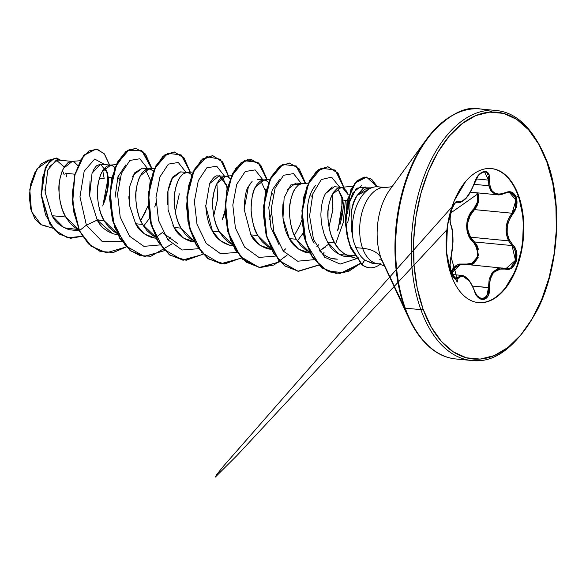 <?xml version="1.0" encoding="UTF-8"?>
<svg xmlns="http://www.w3.org/2000/svg" width="586" height="586" viewBox="0 0 586 586"><rect width="100%" height="100%" fill="white"/><g stroke="black" fill="none" stroke-linecap="round" stroke-linejoin="round"><path stroke-width="0.88" d="M460.391 275.588L462.054 275.449L457.761 277.332L453.286 276.907L457.761 277.332L455.981 278.423M452.216 272.19L451.513 273.721C453.689 278.958 456.055 280.379 458.611 277.976A0.798 0.681 -138.7 0 0 457.761 277.332A0.798 0.681 41.3 0 1 458.611 277.976C463.834 273.735 469.056 277.918 474.257 290.524L474.257 290.524C478.073 303.995 490.76 301.585 489.493 287.609L490.174 279.273L493.397 272.688L498.781 269.106L505.191 269.069L511.71 267.897L516.185 261.407L516.632 252.412L515.204 248.259L509.139 239.674L507.161 233.03L507.286 226.115L509.256 219.662L512.875 213.89L516.676 205.796L516.251 197.27L518.127 195.783A67.339 38.486 95.5 0 0 490.834 168.512A67.339 38.486 -84.5 0 1 518.127 195.783L518.654 195.834A67.339 38.486 -84.5 0 1 518.192 263.788A67.339 38.486 -84.5 0 1 483.355 302.566A67.339 38.486 -84.5 0 1 451.301 275.376C453.872 282.547 457.197 288.437 461.277 293.044C465.357 297.651 469.884 300.625 474.858 301.966C479.831 303.314 484.871 302.918 489.984 300.786C495.089 298.662 499.88 294.963 504.341 289.689L515.753 270.351L522.485 245.724L523.503 219.56L518.654 195.834C516.083 188.663 512.757 182.773 508.677 178.166C504.597 173.559 500.07 170.585 495.097 169.237C490.123 167.896 485.083 168.292 479.978 170.416C474.865 172.548 470.082 176.247 465.614 181.521L454.201 200.852L447.47 225.478L446.459 251.65L451.301 275.376A67.339 38.486 -84.5 0 1 451.769 207.422A67.339 38.486 -84.5 0 1 486.6 168.636A67.339 38.486 -84.5 0 1 518.654 195.834L516.251 197.27L511.79 192.179L505.264 192.677L499.961 194.23L495.177 193.461L491.771 190.567L489.933 186.07L489.413 176.291L488.306 173.346L483.948 171.361L478.52 175.192L470.844 191.051L466.5 197.519L462.244 201.21L458.684 201.518L455 202.976L451.579 209.576L450.092 218.468L450.282 222.497L452.311 230.686L452.875 244.12L450.041 265.099L451.513 273.721L454.919 278.731L458.611 277.976L461.475 276.189L464.874 276.826L468.361 279.742L471.554 284.371L476.044 294.494L478.396 297.563L483.809 299.636L488.182 295.696L489.493 287.609L472.609 286.115L488.438 287.645C488.409 291.469 488.123 293.769 487.574 294.56L484.256 298.633L482.674 299.05M514.31 209.707L512.039 213.231L474.506 209.612L470.162 215.677L467.753 222.878L467.884 230.401L470.536 237.184L508.604 240.853L506.341 234.136L506.209 226.687L508.245 219.442L512.039 213.231L474.506 209.612L476.938 206.125L478.469 202.053L478.213 193.981L477.751 192.889L478.615 201.379L474.506 209.612C466.903 218.153 465.577 227.346 470.536 237.184L474.47 241.945L512.01 245.563L514.274 248.691L515.651 252.61L515.255 261.107L510.853 267.341M474.001 184.312L488.834 185.747L474.001 184.312M488.416 176.525L488.548 180.114L476.22 178.928L488.548 180.114L488.834 185.747L491.083 191.241M478.579 249.717L476.894 245.058L474.47 241.945A0.798 0.374 -47.6 0 0 473.686 242.575C464.332 235.096 464.39 217.706 473.722 208.924C477.59 204.368 478.799 199.467 477.341 194.237L476.667 192.787L477.341 194.237L450.766 212.96L477.341 194.237L477.539 201.833L473.722 208.924L468.536 216.849L467.079 221.442L466.559 226.24L468.507 235.396L473.686 242.575L477.487 249.197L477.282 257.239L473.107 263.033L466.874 264.044L459.424 264.052L456.106 265.509L453.33 267.934L451.015 271.823L457.439 264.784L466.874 264.044A0.798 0.476 -76 0 0 466.954 264.52A0.798 0.476 104 0 1 466.874 264.044C476.513 267.45 482.234 249.365 473.686 242.575A0.798 0.374 132.4 0 1 474.47 241.945L512.01 245.563L515.482 260.338L506.011 268.571L505.366 268.483M546.599 161.318A1.604 0.835 160.3 0 1 547.185 161.707A1.604 0.835 160.3 0 1 546.98 162.381A123.99 70.855 -84.5 0 1 520.632 335.185A123.99 70.855 -84.5 0 1 422.975 308.829A1.604 0.835 160.3 0 1 420.865 309.65A125.594 71.77 95.5 0 0 480.637 360.375A125.594 71.77 -84.5 0 1 420.865 309.65L405.248 308.141A125.594 71.77 95.5 0 0 458.442 359.152M411.365 323.362A125.126 71.507 95.5 0 0 435.501 351.417M463.878 358.991A125.594 71.77 -84.5 0 1 405.248 308.141A1.604 0.835 160.3 0 1 404.56 307.775L381.025 258.045A42.756 22.312 -19.7 0 0 362.595 248.266A38.31 21.894 -84.5 0 1 362.859 209.612A38.31 21.894 -84.5 0 1 382.673 187.549A38.31 21.894 -84.5 0 0 362.859 209.612A38.31 21.894 -84.5 0 0 362.595 248.266L355.841 247.622L356.449 248.969M383.786 264.381A50.836 29.051 95.5 0 0 385.156 266.769M351.226 228.115L353.365 240.7A38.31 21.894 -84.5 0 1 372.286 187.564A38.31 21.894 -84.5 0 1 381.691 187.703A38.31 21.894 95.5 0 0 374.615 186.941A38.31 21.894 95.5 0 0 353.365 240.7L355.841 247.622L362.595 248.266A38.31 21.894 -84.5 0 0 380.827 263.744A38.31 21.894 -84.5 0 1 362.595 248.266A42.756 22.312 160.3 0 1 381.025 258.045A50.836 29.051 95.5 0 1 390.239 189.197A50.836 29.051 95.5 0 0 381.025 258.045L404.56 307.775A125.126 71.507 -84.5 0 1 427.231 138.303A125.126 71.507 95.5 0 0 404.56 307.775A1.604 0.835 -19.7 0 0 405.248 308.141A125.594 71.77 -84.5 0 1 406.12 181.411A125.594 71.77 -84.5 0 1 471.085 109.077A125.594 71.77 -84.5 0 1 492.225 111.999A125.594 71.77 95.5 0 0 471.085 109.077A125.594 71.77 95.5 0 0 406.12 181.411A125.594 71.77 95.5 0 0 405.248 308.141L420.865 309.65A125.594 71.77 -84.5 0 1 421.73 182.92A125.594 71.77 -84.5 0 1 486.702 110.578A125.594 71.77 95.5 0 0 421.73 182.92A125.594 71.77 95.5 0 0 420.865 309.65A1.604 0.835 -19.7 0 0 422.975 308.829A123.99 70.855 -84.5 0 1 449.323 136.018A123.99 70.855 -84.5 0 1 546.98 162.381A1.604 0.835 -19.7 0 0 547.185 161.707C534.088 129.286 516.94 112.204 495.727 110.461L480.117 108.952C464.193 105.509 446.217 115.757 426.198 139.71L389.815 189.769M366.353 177.082L355.079 182.861L347.139 200.368L345.528 224.255L347.916 239.183L350.955 248.654L362.097 264.608L351.27 248.684L348.238 239.213L345.85 224.292L347.461 200.397L355.402 182.891L366.514 177.097L377.384 186.758L371.619 179.162L364.58 177.119L357.409 180.752L351.234 189.52L345.557 217.362L347.234 234.671L350.208 245.849L362.097 264.608L364.646 260.096L371.898 263.18L378.073 263.781L384.416 265.854M381.545 260.228L381.925 259.942L381.545 260.228M327.523 242.047L327.64 242.274C330.526 248.75 335.851 253.379 343.616 256.17L352.479 257.137C343.762 254.5 337.822 249.775 334.65 242.948L327.64 242.274L334.65 242.948C330.973 237.235 328.724 228.635 327.904 217.15C327.288 210.499 328.761 202.895 332.313 194.354L341.22 187.374L342.488 187.652L348.274 194.852L346.07 190.531L343.257 187.989L340.283 187.366L336.796 188.765L333.705 192.047L331.061 197.057L329.105 203.518L328.028 211.048L327.992 219.23L329.083 227.588L331.31 235.645L334.65 242.948L338.979 249.079L344.136 253.687L349.908 256.514L353.856 257.32M349.879 256.507L354.244 255.459L339.433 254.646L327.64 242.274L324.226 234.481L321.97 225.866C321.047 219.428 320.725 215.025 320.996 212.645C321.355 204.88 322.82 198.559 325.406 193.673L324.761 194.977M66.811 176.913A34.208 19.543 95.5 0 0 65.713 173.31L74.737 174.181L65.713 173.31A34.208 19.543 95.5 0 0 65.654 173.141A34.208 19.543 -84.5 0 1 65.713 173.31A34.208 19.543 -84.5 0 1 66.811 176.913M104.352 202.177C107.883 191.161 109.164 182.905 108.205 177.404L111.838 177.756L108.205 177.404L105.297 167.362M117.449 178.298L119.141 178.459L119.346 180.254L119.141 178.459L117.449 178.298M64.226 166.944L56.285 160.073L47.73 170.043L45.115 192.157L52.081 215.692L65.72 217.01L70.049 223.141L75.206 227.749L78.766 229.741L65.72 217.01L52.081 215.692C55.245 222.175 60.944 226.848 69.177 229.697L79.264 230.833M78.487 229.609L63.933 227.742L52.081 215.692M97.012 219.699L104.14 220.717L108.469 226.848L113.625 231.455L117.149 233.426L104.14 220.717L97.225 220.05C100.301 226.526 105.89 231.184 113.999 234.019L117.683 234.539M146.082 210.821L140.647 220.636L147.782 206.397M154.704 207.048L155.964 202.866M149.591 218.16L143.599 226.152L149.591 218.175M154.931 238.128L144.207 233.829L135.644 223.757L142.559 224.423L146.888 230.554L152.045 235.162L155.949 237.301L142.559 224.423L135.644 223.757C138.736 230.247 144.324 234.898 152.404 237.726L156.425 238.275M172.833 225.134L174.064 227.463L180.979 228.13L185.301 234.261L190.465 238.868L193.981 240.839L180.979 228.13L174.064 227.463C177.133 233.931 182.722 238.59 190.824 241.432L194.523 241.945M224.628 213.787L222.922 218.234M205.737 205.371C206.536 216.805 208.792 225.405 212.484 231.17L219.391 231.836L223.72 237.967L228.877 242.575L232.4 244.545L219.391 231.836L212.484 231.17C215.56 237.645 221.149 242.304 229.243 245.138L232.942 245.651M272.812 193.285L273.017 195.079L272.812 193.285M250.61 234.363L250.896 234.876L257.811 235.543L262.14 241.666L267.297 246.281L270.82 248.252L257.811 235.543L250.896 234.876C253.987 241.366 259.576 246.025 267.677 248.845L271.355 249.358M303.262 232.979L297.27 240.978L303.262 232.994M282.965 203.928L282.569 212.769C283.375 224.204 285.624 232.803 289.316 238.583L296.23 239.249L300.559 245.373L305.716 249.98L309.357 252.009L296.23 239.249L289.316 238.583C292.392 245.058 297.981 249.717 306.097 252.551L309.913 253.079M328.687 244.113L319.619 250.859L325.86 246.779M339.873 224.921C343 213.853 343.953 205.554 342.737 200.031L347.117 200.456L342.737 200.031L337.653 188.216L342.283 197.475L342.737 200.031L338.173 229.353M72.298 161.428L73.558 161.714L77.704 165.406L74.334 162.044L71.148 161.443L67.873 162.82L64.782 166.109L62.138 171.119L60.175 177.573L59.105 185.103L59.069 193.285L60.153 201.643L62.387 209.707L65.72 217.01C62.043 211.297 59.794 202.697 58.974 191.204C58.366 184.553 59.831 176.957 63.383 168.409L72.298 161.428L57.64 160.015L49.012 167.091M44.968 189.505L45.041 191.095M110.71 165.135L111.977 165.42L114.966 167.545L112.746 165.75L109.567 165.149L106.293 166.527L103.202 169.808L100.55 174.826L98.594 181.279L97.525 188.809L97.488 196.991L98.573 205.349L100.807 213.414L104.14 220.717C100.462 215.003 98.214 206.404 97.393 194.911C96.778 188.26 98.25 180.664 101.803 172.116L110.71 165.135L100.909 164.19L97.283 165.333C96.155 165.867 94.69 167.845 92.888 171.244M90.061 180.913L89.475 194.127M118.526 175.199L119.141 178.459L118.526 175.199M150.492 180.473L145.562 169.684L150.492 180.473M149.13 168.841L150.397 169.12L153.378 171.251L151.166 169.457L147.987 168.856L144.713 170.233L141.614 173.515L138.97 178.532L137.014 184.986L135.937 192.516L135.901 200.698L136.992 209.055L139.226 217.12L142.559 224.423C138.882 218.71 136.633 210.11 135.813 198.617C135.198 191.966 136.67 184.37 140.222 175.822L149.13 168.841L142.222 168.175L133.315 175.148L132.465 176.899M128.876 196.654L128.942 199.137M187.549 172.548L180.635 171.881L171.735 178.855C168.145 187.542 166.673 195.145 167.318 201.657L167.442 204.243M191.798 174.958L189.586 173.163L186.612 172.54L183.125 173.939L180.034 177.221L177.39 182.239L175.426 188.692L174.357 196.222L174.32 204.404L175.412 212.762L177.639 220.827L180.979 228.13C177.302 222.416 175.053 213.809 174.225 202.324C173.617 195.673 175.089 188.077 178.642 179.528M229.602 245.212L220.102 240.502L212.484 231.17L205.767 206.213L209.612 183.63L219.34 175.624L227.031 186.348L227.324 187.886L222.402 177.097M225.969 176.254L227.229 176.532L230.217 178.664L228.005 176.869L224.819 176.269L221.545 177.646L218.453 180.928L215.809 185.945L213.846 192.398L212.777 199.929L212.74 208.111L213.824 216.468L216.058 224.533L219.391 231.836C215.721 226.123 213.472 217.516 212.645 206.03C212.037 199.379 213.502 191.783 217.054 183.235L225.969 176.254L216.813 175.844C215.201 175.851 212.974 178.093 210.147 182.568L209.685 183.491M265.744 191.593L260.807 180.796L265.744 191.593M250.383 183.389L252.112 181.462L248.559 186.289C246.127 189.293 244.662 196.889 244.15 209.077L244.223 210.762M265.648 180.239L268.637 182.363L266.418 180.576L263.239 179.975L259.964 181.352L256.873 184.634L254.221 189.652L252.266 196.105L251.196 203.635L251.16 211.817L252.244 220.175L254.478 228.232L257.811 235.543C254.492 231.082 252.244 222.482 251.064 209.737C251.548 197.65 253.02 190.047 255.474 186.941L264.381 179.961L257.466 179.294M302.801 183.667L295.893 183L286.979 189.989M308.302 183.14L301.658 183.682L298.384 185.059L295.285 188.34L292.641 193.351L290.685 199.811L289.609 207.341L289.579 215.523L290.663 223.881L292.897 231.939L296.23 239.249C292.553 233.528 290.304 224.929 289.484 213.443C288.869 206.792 290.341 199.196 293.894 190.648M341.22 187.374L334.313 186.707L325.406 193.673L332.233 186.912M324.161 234.312L325.779 238.414M99.305 178.452L104.176 178.496L99.305 178.452M51.18 159.692L49.935 159.795L37.05 168.819L29.776 189.388L31.476 211.539L41.174 224.731L52.799 228.188M47.158 226.306L41.174 224.731L45.474 226.145M102.755 205.994L107.641 188.421L107.282 172.064M112.651 233.66L97.225 220.05L86.384 225.149L79.967 196.874L84.179 171.229L94.683 159.048L104.682 164.556L94.683 159.048L84.179 171.229L79.967 196.874L86.384 225.149L79.469 230.628L73.821 212.154L72.452 192.355L75.118 173.998L80.993 159.575L88.852 150.968L97.21 149.152L104.55 154.155L109.567 165.025L104.14 153.642L96.17 148.998L84.018 155.319L74.84 175.075L72.642 202.881L79.469 230.628L72.327 202.844L74.517 175.038L83.695 155.29L96.009 148.983L83.813 155.151L74.561 174.877L72.32 202.749L79.154 230.598L90.962 246.157L106.3 252.764M82.355 236.268L67.668 237.813L54.666 229.968L45.525 214.842L41.438 196.083L42.426 177.983L47.363 164.476L54.3 158.279L60.929 160.337L56.615 158.052L50.799 160.286L45.54 167.911L41.357 194.867L50.147 224.145L59.303 234.004L70.554 238.29L82.355 236.268M70.393 238.275L58.988 233.968L49.832 224.116L41.035 194.838L45.225 167.882L50.477 160.256L56.293 158.022L50.623 160.139L45.32 167.669L41.02 194.618L49.773 224.035L58.952 233.946L70.554 238.29M102.711 170.541L104.176 178.496L102.718 170.541M269.384 219.765L271.215 213.985M311.232 196.991L310.617 193.732M347.615 222.966L349.307 215.494L350.025 207.715L349.652 200.698M347.483 213.773L348.89 203.525L352.919 192.75L361.577 185.659M322.747 253.789L324.058 252.544L322.747 253.789L319.56 250.793C324.747 256.36 330.68 259.151 337.36 259.173L331.456 258.397M314.118 243.205C312.792 241.579 311.02 236.81 308.793 228.899C305.54 209.231 307.804 194.742 315.583 185.418M332.159 194.64L332.885 209.869L328.966 227.031L332.943 209.239L332.167 194.64M318.718 244.699L316.711 246.823L318.718 244.699M278.958 244.567L270.93 227.434L268.791 207.444L272.226 189.989L279.405 179.785M216.908 183.528L217.626 198.749L213.714 215.897M177.492 243.49L163.699 233.44M162.967 232.063L156.052 237.345L162.967 232.056M115.068 197.306L117.933 176.796L125.748 164.944L117.903 176.906L115.068 197.306M381.252 258.529L379.75 259.627L381.252 258.529M367.759 188.978L365.093 189.102L357.196 195.372C353.446 202.353 351.439 209.107 351.182 215.626M372.967 263.239L364.646 260.096C359.474 255.408 360.72 255.716 359.13 253.826L355.841 247.622L353.365 240.7C349.41 219.083 350.692 203.979 357.196 195.372L363.745 187.703L370.916 188.128M358.273 257.239L356.544 258.594M356.347 258.741L340.144 264.088L324.607 257.181L313.481 239.403L309.598 215.824L312.851 193.768L321.326 179.528L331.603 177.155L339.734 187.227L331.603 177.155L321.326 179.528L312.851 193.768L309.598 215.824L313.481 239.403L324.607 257.181L340.144 264.088L356.347 258.741M341.828 195.643L341.931 212.637L337.507 230.825L341.931 212.645L341.836 195.665M314.045 259.671L297.659 261.202L283.265 251.072L273.896 231.946L271.223 208.931L275.09 188.194L283.58 175.273L293.513 173.588L301.314 183.521L293.513 173.588L283.58 175.273L275.09 188.194L271.223 208.931L273.896 231.946L283.265 251.072L297.659 261.202L314.045 259.671M285.638 248.838L283.243 251.042M275.317 256.111L258.975 257.422L244.67 247.145L235.411 227.976L232.81 205.005L236.722 184.356L245.212 171.53L255.115 169.896L262.894 179.814L255.115 169.896L245.212 171.53L236.722 184.356L232.81 205.005L235.411 227.976L244.67 247.145L258.975 257.422L275.317 256.111M236.898 252.405L220.556 253.716L206.257 243.439L196.991 224.27L194.398 201.298L198.302 180.649L206.792 167.823L216.703 166.19L224.475 176.108L216.703 166.19L206.792 167.823L198.302 180.649L194.398 201.298L196.991 224.27L206.257 243.439L220.556 253.716L236.898 252.405M226.577 184.524L227.053 189.058L226.577 184.546M224.943 211.004L222.255 219.713L224.943 211.004M198.486 248.698L182.136 250.01L167.838 239.733L158.572 220.563L155.979 197.592L159.89 176.95L168.372 164.117L178.283 162.483L186.062 172.401L178.283 162.483L168.372 164.117L159.89 176.95L155.979 197.592L158.572 220.563L167.838 239.733L182.136 250.01L198.486 248.698M170.38 237.718L167.984 239.923L170.38 237.718M160.293 244.889L143.914 246.362L129.55 236.187L120.211 217.054L117.552 194.047L121.434 173.331L129.924 160.432L139.849 158.769L147.643 168.695L139.849 158.769L129.924 160.432L121.434 173.331L117.552 194.047L120.211 217.054L129.55 236.187L143.914 246.362L160.293 244.889M102.836 205.825L108.205 177.404L107.487 172.885L100.411 164.168L92.039 173.28L89.599 195.724L97.225 220.05L86.384 225.149L79.469 230.628L88.691 243.827L100.382 251.431L113.354 252.507L126.246 246.948L106.462 252.778L91.284 246.186L79.154 230.598L88.405 243.835L100.147 251.431L113.171 252.456L126.1 246.794M151.942 168.534L142.698 151.181L129.14 149.613L116.629 164.432L110.219 191.073L113.017 221.237L125.236 245.534L144.134 256.404L164.834 250.53L144.867 256.485L131.22 251.079L120.079 238.363L112.754 220.241L110 199.43L111.882 179.067L117.727 162.212L126.305 151.4L135.923 148.236L145.526 154.074L151.942 168.534M190.362 172.24L181.133 154.902L167.589 153.305L155.085 168.065L148.646 194.647L151.393 224.782L163.545 249.116L182.393 260.089L203.078 254.361L183.301 260.191L169.654 254.793L158.506 242.084L151.173 223.962L148.419 203.144L150.294 182.773L156.147 165.919L164.725 155.107L174.35 151.95L183.945 157.781L190.362 172.24M229.148 177.631L220.292 159.246L206.741 156.674L193.951 170.834L187.146 197.306L189.608 227.734L201.687 252.493L220.629 263.773L241.498 258.067L221.706 263.898L208.059 258.492L196.911 245.776L189.586 227.646L186.839 206.836L188.714 186.465L194.574 169.618L203.144 158.806L212.769 155.649L222.746 161.985L229.148 177.631M267.201 179.653L257.972 162.315L244.428 160.718L231.917 175.478L225.478 202.053L228.225 232.195L240.385 256.529L259.224 267.502L279.918 261.774L260.133 267.604L246.486 262.206L235.338 249.49L228.013 231.367L225.258 210.557L227.134 190.194L232.979 173.331L241.557 162.52L251.174 159.355L260.777 165.193L267.201 179.653M305.621 183.359L296.348 165.984L282.752 164.468L270.241 179.389L263.876 206.133L266.762 236.348L279.104 260.58L298.098 271.267L318.828 265.128L298.552 271.311L284.906 265.912L273.75 253.196L266.425 235.067L263.671 214.249L265.553 193.885L271.406 177.031L279.983 166.219L289.609 163.062L299.204 168.907L305.621 183.359M344.407 188.751L335.199 170.057L321.187 168.167L308.331 183.828L302.178 211.876L306.031 242.948L320.081 266.022L329.713 271.926L340.158 273.428L360.456 263.444L348.619 271.399L336.005 273.376L322.74 268.161L311.745 255.782L304.595 237.784L302.083 217.135L304.09 197.035L309.965 180.466L318.484 169.859L328.014 166.768L337.997 173.097L344.407 188.751M135.762 148.221L125.983 151.371L117.412 162.183L111.56 179.038L109.685 199.401L112.431 220.204L119.756 238.334L130.905 251.05L144.705 256.47M190.054 172.262L183.704 157.846L174.189 151.935L164.402 155.078L155.832 165.889L149.972 182.744L148.097 203.115L150.851 223.925L158.183 242.055L169.339 254.764L183.147 260.177M228.774 177.346L222.431 161.963L212.608 155.634L202.829 158.777L194.252 169.588L188.399 186.436L186.516 206.799L189.263 227.617L196.588 245.746L207.737 258.463L221.545 263.883M251.013 159.341L241.234 162.49L232.664 173.302L226.811 190.164L224.936 210.528L227.69 231.338L235.015 249.46L246.164 262.176L259.972 267.59L273.999 264.989L287.059 255.137M289.447 163.047L279.661 166.19L271.091 176.994L265.231 193.849L263.356 214.22L266.103 235.037L273.435 253.159L284.584 265.876L298.391 271.296M344.033 188.465L337.683 173.075L327.852 166.754L318.161 169.83L309.65 180.437L303.768 197.006L301.761 217.106L304.281 237.755L311.43 255.752L322.417 268.132L335.844 273.362M175.295 212.198L179.316 193.856M213.722 215.941L217.648 198.749L216.923 183.499M279.419 179.763L272.219 189.974L268.776 207.451L270.93 227.471L278.98 244.618M365.928 186.934L356.391 188.231L348.89 203.525M364.646 260.096L361.774 264.579L349.886 245.812L346.912 234.634L345.235 217.325L350.926 189.483L357.101 180.715L364.272 177.082L371.312 179.14L377.076 186.744M360.273 263.282L344.019 272.754L327.135 270.944L312.778 257.877L303.87 235.997L301.922 210.535L306.559 187.366L316.088 171.61L327.713 166.739M345.381 200.287L343.213 222.636L335.456 244.318M318.674 264.982L297.922 271.252L278.877 260.653L266.476 236.444L263.546 206.199L269.904 179.397L282.43 164.439L296.04 165.97L305.313 183.381M259.847 267.582L242.809 259.364L230.459 240.04L225.075 214.264L227.229 188.296L235.631 168.446L247.475 159.509L259.1 163.619L266.894 179.675M241.351 257.913L224.592 263.971L208.345 258.895L195.424 243.688L187.938 221.464L186.861 196.83L191.834 174.87L201.218 160.125L212.769 155.649M202.932 254.207L186.172 260.272L169.933 255.188L157.004 239.982L149.518 217.765L148.441 193.131L153.415 171.171L162.798 156.425L174.35 151.95M171.808 244.018L150.858 256.28L139.973 255.584L129.872 250.259L114.827 227.91L109.67 196.837L114.922 167.655L127.506 150.316L141.812 150.705L151.642 168.556M86.384 225.149L102.037 241.366L121.646 241.285M370.513 187.864L363.525 187.82L357.196 195.372L368.909 189.227M309.884 253.027L298.442 249.065L289.316 238.583L282.95 218.117L284.137 197.607L290.927 184.81L299.234 184.509M301.834 220.065L299.761 225.647L294.319 235.462M271.34 249.321L259.964 245.314L250.896 234.876L244.157 209.29L248.427 186.538M194.501 241.908L183.125 237.901L174.064 227.463L168.05 209.612L167.97 190.955L172.819 177.001L180.129 171.859M135.644 223.757L129.572 205.532L129.66 186.582L134.795 172.724L142.288 168.182M458.552 112.468A125.126 71.507 95.5 0 0 427.231 138.303M422.975 308.829L417.21 287.997L414.046 265.143L413.613 241.161L415.921 216.966L420.88 193.483L428.307 171.625L437.91 152.221L449.323 136.018L462.105 123.646L475.766 115.581L489.779 112.124L503.608 113.406L516.727 119.39L528.616 129.843L538.834 144.354L546.98 162.381L552.745 183.213L555.909 206.06L556.341 230.042L554.034 254.243L549.075 277.72L541.647 299.585L532.044 318.989L520.632 335.185L507.85 347.557L494.188 355.629L480.176 359.086L466.346 357.797L453.234 351.812L441.339 341.367L431.12 326.849L422.975 308.829M48.755 159.949L41.364 163.809L35.072 172.101L30.831 183.586L29.3 196.515L30.721 208.909L34.896 218.842L41.174 224.731L45.759 226.174M62.358 170.57L64.233 174.804A31.637 18.078 95.5 0 0 62.358 170.577M362.097 264.608A38.779 22.158 95.5 0 0 380.365 264.169A38.779 22.158 -84.5 0 1 370.022 267.773A38.779 22.158 -84.5 0 1 362.097 264.608M361.774 264.579A38.779 22.158 95.5 0 0 369.348 267.721A38.779 22.158 -84.5 0 1 361.774 264.579M518.127 195.783A67.339 38.486 -84.5 0 1 516.347 267.472A67.339 38.486 -84.5 0 1 478.015 302.588A67.339 38.486 95.5 0 0 482.827 302.523A67.339 38.486 95.5 0 0 517.665 263.737A67.339 38.486 95.5 0 0 518.127 195.783M451.066 274.702L451.513 273.721C449.733 267.897 449.565 262.235 451.015 256.741A0.798 0.491 16.1 0 1 451.037 256.99A0.798 0.491 -163.9 0 0 451.015 256.741C453.623 245.138 453.63 234.774 451.044 225.647A0.798 0.637 -21.1 0 0 451.044 225.258A0.798 0.637 158.9 0 1 451.044 225.647C447.448 218.424 453.813 198.346 458.684 201.518A0.798 0.74 114 0 1 457.834 202.119L456.736 202.016L457.834 202.119A0.798 0.74 -66 0 0 458.684 201.518C463.914 202.287 469.144 196.112 474.367 183L474.367 183C478.22 169.515 490.9 167.127 489.603 180.114L488.548 180.114L489.603 180.114C489.654 192.245 494.877 196.435 505.264 192.677A0.798 0.469 63.6 0 1 504.854 193.19A0.798 0.469 -116.4 0 0 505.264 192.677C510.303 190.501 513.966 192.04 516.251 197.27C517.936 203.086 516.808 208.623 512.875 213.89L512.039 213.231C505.469 221.969 504.319 231.177 508.604 240.853L470.536 237.184L474.47 241.945L478.659 255.393L470.661 264.879M487.076 173.295L487.845 174.591M498.298 194.838L504.854 193.19M495.089 194.259L490.819 190.868L488.834 185.747M505.22 193.021L509.285 192.296L511.087 192.743L515.328 197.57L515.702 205.613L515.16 207.598M470.602 264.894L473.766 263.663L478.161 257.51M502.685 267.97L491.903 273.039L488.438 287.645L489.493 287.609C489.559 273.977 494.796 267.802 505.191 269.069A0.798 0.527 -75.2 0 0 504.854 268.366L464.903 264.323L460.003 264.704L454.099 268.417L451.469 273.347L460.083 264.682M469.511 281.17L462.054 275.449C466.581 276.218 470.675 281.207 474.352 290.407C477.099 296.582 479.634 299.453 481.948 299.043L486.907 295.981L488.438 287.645L489.215 278.98L492.599 272.146L498.166 268.41L500.532 267.956M457.461 201.994L458.897 202.397C459.409 203.679 466.222 199.247 467.577 196.361C469.489 194.259 471.781 189.813 474.462 183.008L474.462 183.008C475.012 181.023 476.323 178.54 478.403 175.558L481.047 172.987L484.497 171.83L488.548 180.114M457.893 202.148L455.688 202.573L453.535 205.019M473.722 208.924L474.506 209.612L473.722 208.924M481.948 299.043L476.572 295.337M504.905 268.388L504.846 268.359A0.798 0.527 -75.2 0 0 504.773 268.351A0.798 0.527 104.8 0 1 505.191 269.069C515.167 272.754 521.547 252.683 512.845 244.955A0.798 0.425 135.3 0 1 512.01 245.563A0.798 0.425 -44.7 0 0 512.845 244.955C505.117 235.345 505.125 224.987 512.875 213.89L512.039 213.231L515.944 200.178L509.285 192.296L505.073 193.175C501.418 194.677 498.876 195.211 497.448 194.786M457.761 277.332L455.483 278.431L453.579 277.259L451.85 274.336L450.773 269.97L454.707 277.464C456.399 280.35 461.636 293.022 451.037 256.983L453 241.989C453.029 233.719 452.377 228.144 451.044 225.266C448.788 219.904 451.345 208.396 452.883 206.448C456.282 200.434 456.406 202.727 457.263 201.965M508.604 240.853L512.01 245.563M479.751 173.83L482.835 172.006M490.922 168.526L491.442 168.57M382.805 262.403L408.947 318.491C424.769 350.553 442.979 357.687 455.996 358.991L471.605 360.493C495.148 363.445 517.182 346.37 537.692 309.276C559.403 266.359 562.479 201.745 547.185 161.714M378.065 186.802L385.427 187.513L392.056 186.692M71.353 161.421L79.989 160.732M109.772 165.127L116.563 164.585M148.192 168.834L154.631 168.321M186.612 172.54L193.05 172.02M225.031 176.247L231.47 175.727M263.444 179.953L269.89 179.433M340.283 187.366L352.604 186.377M350.487 256.69L355.995 258.228M365.093 189.102L373.934 187.081M265.341 189.556L265.451 190.076M107.487 172.885L107.385 172.438M477.986 302.581L478.513 302.632M470.324 192.171L497.382 194.779M451.901 274.468L462.01 275.442M456.362 202.155L458.86 202.39M451.066 207.92L346.333 325.911L223.618 466.017L216.717 474.543L215.362 477.048L236.627 455.893L446.298 230.415"/></g></svg>
